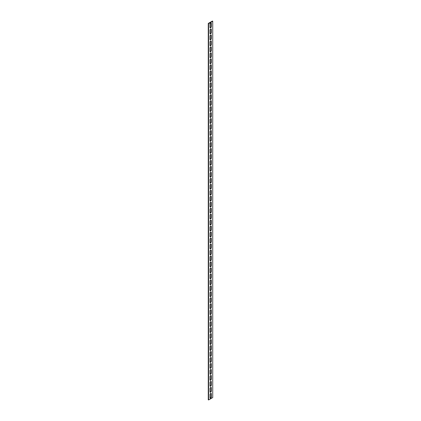 <?xml version="1.0" encoding="UTF-8"?>
<svg xmlns="http://www.w3.org/2000/svg" width="421" height="421" viewBox="0 0 421 421"><rect width="100%" height="100%" fill="white"/><g stroke="black" fill="none" stroke-linecap="round" stroke-linejoin="round"><path stroke-width="0.63" d="M210.074 392.088A0.916 0.526 120 0 0 210.984 390.877L210.984 387.594A0.916 0.526 120 0 0 210.926 387.32M211.31 391.067A0.916 0.526 -60 0 1 210.91 391.983A0.916 0.526 -60 0 1 210.205 392.23A0.916 0.526 -60 0 1 210.016 391.809L210.016 388.525A0.916 0.526 -60 0 1 210.416 387.604A0.916 0.526 -60 0 1 211.121 387.362A0.916 0.526 -60 0 1 211.31 387.778L211.31 391.067L210.984 390.877M210.074 386.11A0.916 0.526 120 0 0 210.984 384.905L210.984 381.621A0.916 0.526 120 0 0 210.926 381.347M211.31 385.089A0.916 0.526 -60 0 1 210.91 386.01A0.916 0.526 -60 0 1 210.205 386.257A0.916 0.526 -60 0 1 210.016 385.836L210.016 382.552A0.916 0.526 -60 0 1 210.416 381.631A0.916 0.526 -60 0 1 211.121 381.389A0.916 0.526 -60 0 1 211.31 381.805L211.31 385.089L210.984 384.905M210.074 380.137A0.916 0.526 120 0 0 210.984 378.932L210.984 375.648A0.916 0.526 120 0 0 210.926 375.374M211.31 379.116A0.916 0.526 -60 0 1 210.91 380.037A0.916 0.526 -60 0 1 210.205 380.284A0.916 0.526 -60 0 1 210.016 379.863L210.016 376.579A0.916 0.526 -60 0 1 210.416 375.658A0.916 0.526 -60 0 1 211.121 375.416A0.916 0.526 -60 0 1 211.31 375.832L211.31 379.116L210.984 378.932M210.074 374.164A0.916 0.526 120 0 0 210.984 372.959L210.984 369.675A0.916 0.526 120 0 0 210.926 369.396M211.31 373.143A0.916 0.526 -60 0 1 210.91 374.064A0.916 0.526 -60 0 1 210.205 374.311A0.916 0.526 -60 0 1 210.016 373.89L210.016 370.606A0.916 0.526 -60 0 1 210.416 369.685A0.916 0.526 -60 0 1 211.121 369.438A0.916 0.526 -60 0 1 211.31 369.859L211.31 373.143L210.984 372.959M210.074 368.191A0.916 0.526 120 0 0 210.984 366.986L210.984 363.697A0.916 0.526 120 0 0 210.926 363.423M211.31 367.17A0.916 0.526 -60 0 1 210.91 368.091A0.916 0.526 -60 0 1 210.205 368.338A0.916 0.526 -60 0 1 210.016 367.917L210.016 364.633A0.916 0.526 -60 0 1 210.416 363.712A0.916 0.526 -60 0 1 211.121 363.465A0.916 0.526 -60 0 1 211.31 363.886L211.31 367.17L210.984 366.986M210.074 362.218A0.916 0.526 120 0 0 210.984 361.013L210.984 357.724A0.916 0.526 120 0 0 210.926 357.45M211.31 361.197A0.916 0.526 -60 0 1 210.91 362.118A0.916 0.526 -60 0 1 210.205 362.365A0.916 0.526 -60 0 1 210.016 361.944L210.016 358.66A0.916 0.526 -60 0 1 210.416 357.739A0.916 0.526 -60 0 1 211.121 357.492A0.916 0.526 -60 0 1 211.31 357.913L211.31 361.197L210.984 361.013M210.074 356.245A0.916 0.526 120 0 0 210.984 355.04L210.984 351.751A0.916 0.526 120 0 0 210.926 351.477M211.31 355.224A0.916 0.526 -60 0 1 210.91 356.145A0.916 0.526 -60 0 1 210.205 356.387A0.916 0.526 -60 0 1 210.016 355.971L210.016 352.687A0.916 0.526 -60 0 1 210.416 351.767A0.916 0.526 -60 0 1 211.121 351.519A0.916 0.526 -60 0 1 211.31 351.94L211.31 355.224L210.984 355.04M210.074 350.272A0.916 0.526 120 0 0 210.984 349.062L210.984 345.778A0.916 0.526 120 0 0 210.926 345.504M211.31 349.251A0.916 0.526 -60 0 1 210.91 350.172A0.916 0.526 -60 0 1 210.205 350.414A0.916 0.526 -60 0 1 210.016 349.998L210.016 346.715A0.916 0.526 -60 0 1 210.416 345.794A0.916 0.526 -60 0 1 211.121 345.546A0.916 0.526 -60 0 1 211.31 345.967L211.31 349.251L210.984 349.062M210.074 344.299A0.916 0.526 120 0 0 210.984 343.089L210.984 339.805A0.916 0.526 120 0 0 210.926 339.531M211.31 343.278A0.916 0.526 -60 0 1 210.91 344.199A0.916 0.526 -60 0 1 210.205 344.441A0.916 0.526 -60 0 1 210.016 344.025L210.016 340.736A0.916 0.526 -60 0 1 210.416 339.821A0.916 0.526 -60 0 1 211.121 339.573A0.916 0.526 -60 0 1 211.31 339.994L211.31 343.278L210.984 343.089M210.074 338.326A0.916 0.526 120 0 0 210.984 337.116L210.984 333.832A0.916 0.526 120 0 0 210.926 333.558M211.31 337.305A0.916 0.526 -60 0 1 210.91 338.226A0.916 0.526 -60 0 1 210.205 338.468A0.916 0.526 -60 0 1 210.016 338.052L210.016 334.763A0.916 0.526 -60 0 1 210.416 333.842A0.916 0.526 -60 0 1 211.121 333.6A0.916 0.526 -60 0 1 211.31 334.016L211.31 337.305L210.984 337.116M210.074 332.353A0.916 0.526 120 0 0 210.984 331.143L210.984 327.859A0.916 0.526 120 0 0 210.926 327.585M211.31 331.332A0.916 0.526 -60 0 1 210.91 332.253A0.916 0.526 -60 0 1 210.205 332.495A0.916 0.526 -60 0 1 210.016 332.08L210.016 328.79A0.916 0.526 -60 0 1 210.416 327.87A0.916 0.526 -60 0 1 211.121 327.627A0.916 0.526 -60 0 1 211.31 328.043L211.31 331.332L210.984 331.143M210.074 326.38A0.916 0.526 120 0 0 210.984 325.17L210.984 321.886A0.916 0.526 120 0 0 210.926 321.612M211.31 325.359A0.916 0.526 -60 0 1 210.91 326.275A0.916 0.526 -60 0 1 210.205 326.522A0.916 0.526 -60 0 1 210.016 326.101L210.016 322.818A0.916 0.526 -60 0 1 210.416 321.897A0.916 0.526 -60 0 1 211.121 321.655A0.916 0.526 -60 0 1 211.31 322.07L211.31 325.359L210.984 325.17M210.074 320.402A0.916 0.526 120 0 0 210.984 319.197L210.984 315.913A0.916 0.526 120 0 0 210.926 315.639M211.31 319.386A0.916 0.526 -60 0 1 210.91 320.302A0.916 0.526 -60 0 1 210.205 320.549A0.916 0.526 -60 0 1 210.016 320.128L210.016 316.845A0.916 0.526 -60 0 1 210.416 315.924A0.916 0.526 -60 0 1 211.121 315.682A0.916 0.526 -60 0 1 211.31 316.097L211.31 319.386L210.984 319.197M210.074 314.429A0.916 0.526 120 0 0 210.984 313.224L210.984 309.94A0.916 0.526 120 0 0 210.926 309.667M211.31 313.408A0.916 0.526 -60 0 1 210.91 314.329A0.916 0.526 -60 0 1 210.205 314.576A0.916 0.526 -60 0 1 210.016 314.155L210.016 310.872A0.916 0.526 -60 0 1 210.416 309.951A0.916 0.526 -60 0 1 211.121 309.709A0.916 0.526 -60 0 1 211.31 310.124L211.31 313.408L210.984 313.224M210.074 308.456A0.916 0.526 120 0 0 210.984 307.251L210.984 303.967A0.916 0.526 120 0 0 210.926 303.688M211.31 307.435A0.916 0.526 -60 0 1 210.91 308.356A0.916 0.526 -60 0 1 210.205 308.604A0.916 0.526 -60 0 1 210.016 308.183L210.016 304.899A0.916 0.526 -60 0 1 210.416 303.978A0.916 0.526 -60 0 1 211.121 303.73A0.916 0.526 -60 0 1 211.31 304.151L211.31 307.435L210.984 307.251M210.074 302.483A0.916 0.526 120 0 0 210.984 301.278L210.984 297.989A0.916 0.526 120 0 0 210.926 297.715M211.31 301.462A0.916 0.526 -60 0 1 210.91 302.383A0.916 0.526 -60 0 1 210.205 302.631A0.916 0.526 -60 0 1 210.016 302.21L210.016 298.926A0.916 0.526 -60 0 1 210.416 298.005A0.916 0.526 -60 0 1 211.121 297.758A0.916 0.526 -60 0 1 211.31 298.179L211.31 301.462L210.984 301.278M210.074 296.51A0.916 0.526 120 0 0 210.984 295.305L210.984 292.016A0.916 0.526 120 0 0 210.926 291.742M211.31 295.489A0.916 0.526 -60 0 1 210.91 296.41A0.916 0.526 -60 0 1 210.205 296.658A0.916 0.526 -60 0 1 210.016 296.237L210.016 292.953A0.916 0.526 -60 0 1 210.416 292.032A0.916 0.526 -60 0 1 211.121 291.785A0.916 0.526 -60 0 1 211.31 292.206L211.31 295.489L210.984 295.305M210.074 290.537A0.916 0.526 120 0 0 210.984 289.332L210.984 286.043A0.916 0.526 120 0 0 210.926 285.77M211.31 289.516A0.916 0.526 -60 0 1 210.91 290.437A0.916 0.526 -60 0 1 210.205 290.685A0.916 0.526 -60 0 1 210.016 290.264L210.016 286.98A0.916 0.526 -60 0 1 210.416 286.059A0.916 0.526 -60 0 1 211.121 285.812A0.916 0.526 -60 0 1 211.31 286.233L211.31 289.516L210.984 289.332M210.074 284.564A0.916 0.526 120 0 0 210.984 283.359L210.984 280.07A0.916 0.526 120 0 0 210.926 279.797M211.31 283.543A0.916 0.526 -60 0 1 210.91 284.464A0.916 0.526 -60 0 1 210.205 284.707A0.916 0.526 -60 0 1 210.016 284.291L210.016 281.007A0.916 0.526 -60 0 1 210.416 280.086A0.916 0.526 -60 0 1 211.121 279.839A0.916 0.526 -60 0 1 211.31 280.26L211.31 283.543L210.984 283.359M210.074 278.591A0.916 0.526 120 0 0 210.984 277.381L210.984 274.097A0.916 0.526 120 0 0 210.926 273.824M211.31 277.571A0.916 0.526 -60 0 1 210.91 278.492A0.916 0.526 -60 0 1 210.205 278.734A0.916 0.526 -60 0 1 210.016 278.318L210.016 275.029A0.916 0.526 -60 0 1 210.416 274.113A0.916 0.526 -60 0 1 211.121 273.866A0.916 0.526 -60 0 1 211.31 274.287L211.31 277.571L210.984 277.381M210.074 272.619A0.916 0.526 120 0 0 210.984 271.408L210.984 268.124A0.916 0.526 120 0 0 210.926 267.851M211.31 271.598A0.916 0.526 -60 0 1 210.91 272.519A0.916 0.526 -60 0 1 210.205 272.761A0.916 0.526 -60 0 1 210.016 272.345L210.016 269.056A0.916 0.526 -60 0 1 210.416 268.14A0.916 0.526 -60 0 1 211.121 267.893A0.916 0.526 -60 0 1 211.31 268.314L211.31 271.598L210.984 271.408M210.074 266.646A0.916 0.526 120 0 0 210.984 265.435L210.984 262.151A0.916 0.526 120 0 0 210.926 261.878M211.31 265.625A0.916 0.526 -60 0 1 210.91 266.546A0.916 0.526 -60 0 1 210.205 266.788A0.916 0.526 -60 0 1 210.016 266.372L210.016 263.083A0.916 0.526 -60 0 1 210.416 262.162A0.916 0.526 -60 0 1 211.121 261.92A0.916 0.526 -60 0 1 211.31 262.336L211.31 265.625L210.984 265.435M210.074 260.673A0.916 0.526 120 0 0 210.984 259.462L210.984 256.178A0.916 0.526 120 0 0 210.926 255.905M211.31 259.652A0.916 0.526 -60 0 1 210.91 260.573A0.916 0.526 -60 0 1 210.205 260.815A0.916 0.526 -60 0 1 210.016 260.399L210.016 257.11A0.916 0.526 -60 0 1 210.416 256.189A0.916 0.526 -60 0 1 211.121 255.947A0.916 0.526 -60 0 1 211.31 256.363L211.31 259.652L210.984 259.462M210.074 254.7A0.916 0.526 120 0 0 210.984 253.489L210.984 250.206A0.916 0.526 120 0 0 210.926 249.932M211.31 253.679A0.916 0.526 -60 0 1 210.91 254.594A0.916 0.526 -60 0 1 210.205 254.842A0.916 0.526 -60 0 1 210.016 254.421L210.016 251.137A0.916 0.526 -60 0 1 210.416 250.216A0.916 0.526 -60 0 1 211.121 249.974A0.916 0.526 -60 0 1 211.31 250.39L211.31 253.679L210.984 253.489M210.074 248.722A0.916 0.526 120 0 0 210.984 247.516L210.984 244.233A0.916 0.526 120 0 0 210.926 243.959M211.31 247.701A0.916 0.526 -60 0 1 210.91 248.622A0.916 0.526 -60 0 1 210.205 248.869A0.916 0.526 -60 0 1 210.016 248.448L210.016 245.164A0.916 0.526 -60 0 1 210.416 244.243A0.916 0.526 -60 0 1 211.121 244.001A0.916 0.526 -60 0 1 211.31 244.417L211.31 247.701L210.984 247.516M210.074 242.749A0.916 0.526 120 0 0 210.984 241.543L210.984 238.26A0.916 0.526 120 0 0 210.926 237.986M211.31 241.728A0.916 0.526 -60 0 1 210.91 242.649A0.916 0.526 -60 0 1 210.205 242.896A0.916 0.526 -60 0 1 210.016 242.475L210.016 239.191A0.916 0.526 -60 0 1 210.416 238.27A0.916 0.526 -60 0 1 211.121 238.028A0.916 0.526 -60 0 1 211.31 238.444L211.31 241.728L210.984 241.543M210.074 236.776A0.916 0.526 120 0 0 210.984 235.571L210.984 232.287A0.916 0.526 120 0 0 210.926 232.008M211.31 235.755A0.916 0.526 -60 0 1 210.91 236.676A0.916 0.526 -60 0 1 210.205 236.923A0.916 0.526 -60 0 1 210.016 236.502L210.016 233.218A0.916 0.526 -60 0 1 210.416 232.297A0.916 0.526 -60 0 1 211.121 232.05A0.916 0.526 -60 0 1 211.31 232.471L211.31 235.755L210.984 235.571M210.074 230.803A0.916 0.526 120 0 0 210.984 229.598L210.984 226.309A0.916 0.526 120 0 0 210.926 226.035M211.31 229.782A0.916 0.526 -60 0 1 210.91 230.703A0.916 0.526 -60 0 1 210.205 230.95A0.916 0.526 -60 0 1 210.016 230.529L210.016 227.245A0.916 0.526 -60 0 1 210.416 226.324A0.916 0.526 -60 0 1 211.121 226.077A0.916 0.526 -60 0 1 211.31 226.498L211.31 229.782L210.984 229.598M210.074 224.83A0.916 0.526 120 0 0 210.984 223.625L210.984 220.336A0.916 0.526 120 0 0 210.926 220.062M211.31 223.809A0.916 0.526 -60 0 1 210.91 224.73A0.916 0.526 -60 0 1 210.205 224.977A0.916 0.526 -60 0 1 210.016 224.556L210.016 221.272A0.916 0.526 -60 0 1 210.416 220.351A0.916 0.526 -60 0 1 211.121 220.104A0.916 0.526 -60 0 1 211.31 220.525L211.31 223.809L210.984 223.625M210.074 218.857A0.916 0.526 120 0 0 210.984 217.652L210.984 214.363A0.916 0.526 120 0 0 210.926 214.089M211.31 217.836A0.916 0.526 -60 0 1 210.91 218.757A0.916 0.526 -60 0 1 210.205 218.999A0.916 0.526 -60 0 1 210.016 218.583L210.016 215.299A0.916 0.526 -60 0 1 210.416 214.378A0.916 0.526 -60 0 1 211.121 214.131A0.916 0.526 -60 0 1 211.31 214.552L211.31 217.836L210.984 217.652M210.074 212.884A0.916 0.526 120 0 0 210.984 211.674L210.984 208.39A0.916 0.526 120 0 0 210.926 208.116M211.31 211.863A0.916 0.526 -60 0 1 210.91 212.784A0.916 0.526 -60 0 1 210.205 213.026A0.916 0.526 -60 0 1 210.016 212.61L210.016 209.326A0.916 0.526 -60 0 1 210.416 208.406A0.916 0.526 -60 0 1 211.121 208.158A0.916 0.526 -60 0 1 211.31 208.579L211.31 211.863L210.984 211.674M210.074 206.911A0.916 0.526 120 0 0 210.984 205.701L210.984 202.417A0.916 0.526 120 0 0 210.926 202.143M211.31 205.89A0.916 0.526 -60 0 1 210.91 206.811A0.916 0.526 -60 0 1 210.205 207.053A0.916 0.526 -60 0 1 210.016 206.637L210.016 203.348A0.916 0.526 -60 0 1 210.416 202.433A0.916 0.526 -60 0 1 211.121 202.185A0.916 0.526 -60 0 1 211.31 202.606L211.31 205.89L210.984 205.701M210.074 200.938A0.916 0.526 120 0 0 210.984 199.728L210.984 196.444A0.916 0.526 120 0 0 210.926 196.17M211.31 199.917A0.916 0.526 -60 0 1 210.91 200.838A0.916 0.526 -60 0 1 210.205 201.08A0.916 0.526 -60 0 1 210.016 200.664L210.016 197.375A0.916 0.526 -60 0 1 210.416 196.454A0.916 0.526 -60 0 1 211.121 196.212A0.916 0.526 -60 0 1 211.31 196.628L211.31 199.917L210.984 199.728M210.074 194.965A0.916 0.526 120 0 0 210.984 193.755L210.984 190.471A0.916 0.526 120 0 0 210.926 190.197M211.31 193.944A0.916 0.526 -60 0 1 210.91 194.865A0.916 0.526 -60 0 1 210.205 195.107A0.916 0.526 -60 0 1 210.016 194.691L210.016 191.402A0.916 0.526 -60 0 1 210.416 190.481A0.916 0.526 -60 0 1 211.121 190.239A0.916 0.526 -60 0 1 211.31 190.655L211.31 193.944L210.984 193.755M210.074 188.992A0.916 0.526 120 0 0 210.984 187.782L210.984 184.498A0.916 0.526 120 0 0 210.926 184.224M211.31 187.971A0.916 0.526 -60 0 1 210.91 188.887A0.916 0.526 -60 0 1 210.205 189.134A0.916 0.526 -60 0 1 210.016 188.713L210.016 185.429A0.916 0.526 -60 0 1 210.416 184.509A0.916 0.526 -60 0 1 211.121 184.266A0.916 0.526 -60 0 1 211.31 184.682L211.31 187.971L210.984 187.782M210.074 183.014A0.916 0.526 120 0 0 210.984 181.809L210.984 178.525A0.916 0.526 120 0 0 210.926 178.251M211.31 181.998A0.916 0.526 -60 0 1 210.91 182.914A0.916 0.526 -60 0 1 210.205 183.161A0.916 0.526 -60 0 1 210.016 182.74L210.016 179.457A0.916 0.526 -60 0 1 210.416 178.536A0.916 0.526 -60 0 1 211.121 178.293A0.916 0.526 -60 0 1 211.31 178.709L211.31 181.998L210.984 181.809M210.074 177.041A0.916 0.526 120 0 0 210.984 175.836L210.984 172.552A0.916 0.526 120 0 0 210.926 172.278M211.31 176.02A0.916 0.526 -60 0 1 210.91 176.941A0.916 0.526 -60 0 1 210.205 177.188A0.916 0.526 -60 0 1 210.016 176.767L210.016 173.484A0.916 0.526 -60 0 1 210.416 172.563A0.916 0.526 -60 0 1 211.121 172.321A0.916 0.526 -60 0 1 211.31 172.736L211.31 176.02L210.984 175.836M210.074 171.068A0.916 0.526 120 0 0 210.984 169.863L210.984 166.579A0.916 0.526 120 0 0 210.926 166.3M211.31 170.047A0.916 0.526 -60 0 1 210.91 170.968A0.916 0.526 -60 0 1 210.205 171.215A0.916 0.526 -60 0 1 210.016 170.794L210.016 167.511A0.916 0.526 -60 0 1 210.416 166.59A0.916 0.526 -60 0 1 211.121 166.342A0.916 0.526 -60 0 1 211.31 166.763L211.31 170.047L210.984 169.863M210.074 165.095A0.916 0.526 120 0 0 210.984 163.89L210.984 160.601A0.916 0.526 120 0 0 210.926 160.327M211.31 164.074A0.916 0.526 -60 0 1 210.91 164.995A0.916 0.526 -60 0 1 210.205 165.243A0.916 0.526 -60 0 1 210.016 164.821L210.016 161.538A0.916 0.526 -60 0 1 210.416 160.617A0.916 0.526 -60 0 1 211.121 160.369A0.916 0.526 -60 0 1 211.31 160.79L211.31 164.074L210.984 163.89M210.074 159.122A0.916 0.526 120 0 0 210.984 157.917L210.984 154.628A0.916 0.526 120 0 0 210.926 154.354M211.31 158.101A0.916 0.526 -60 0 1 210.91 159.022A0.916 0.526 -60 0 1 210.205 159.27A0.916 0.526 -60 0 1 210.016 158.849L210.016 155.565A0.916 0.526 -60 0 1 210.416 154.644A0.916 0.526 -60 0 1 211.121 154.396A0.916 0.526 -60 0 1 211.31 154.817L211.31 158.101L210.984 157.917M210.074 153.149A0.916 0.526 120 0 0 210.984 151.944L210.984 148.655A0.916 0.526 120 0 0 210.926 148.381M211.31 152.128A0.916 0.526 -60 0 1 210.91 153.049A0.916 0.526 -60 0 1 210.205 153.297A0.916 0.526 -60 0 1 210.016 152.876L210.016 149.592A0.916 0.526 -60 0 1 210.416 148.671A0.916 0.526 -60 0 1 211.121 148.424A0.916 0.526 -60 0 1 211.31 148.845L211.31 152.128L210.984 151.944M210.074 147.176A0.916 0.526 120 0 0 210.984 145.971L210.984 142.682A0.916 0.526 120 0 0 210.926 142.409M211.31 146.155A0.916 0.526 -60 0 1 210.91 147.076A0.916 0.526 -60 0 1 210.205 147.318A0.916 0.526 -60 0 1 210.016 146.903L210.016 143.619A0.916 0.526 -60 0 1 210.416 142.698A0.916 0.526 -60 0 1 211.121 142.451A0.916 0.526 -60 0 1 211.31 142.872L211.31 146.155L210.984 145.971M210.074 141.203A0.916 0.526 120 0 0 210.984 139.993L210.984 136.709A0.916 0.526 120 0 0 210.926 136.436M211.31 140.182A0.916 0.526 -60 0 1 210.91 141.103A0.916 0.526 -60 0 1 210.205 141.345A0.916 0.526 -60 0 1 210.016 140.93L210.016 137.641A0.916 0.526 -60 0 1 210.416 136.725A0.916 0.526 -60 0 1 211.121 136.478A0.916 0.526 -60 0 1 211.31 136.899L211.31 140.182L210.984 139.993M210.074 135.23A0.916 0.526 120 0 0 210.984 134.02L210.984 130.736A0.916 0.526 120 0 0 210.926 130.463M211.31 134.21A0.916 0.526 -60 0 1 210.91 135.13A0.916 0.526 -60 0 1 210.205 135.373A0.916 0.526 -60 0 1 210.016 134.957L210.016 131.668A0.916 0.526 -60 0 1 210.416 130.752A0.916 0.526 -60 0 1 211.121 130.505A0.916 0.526 -60 0 1 211.31 130.926L211.31 134.21L210.984 134.02M210.074 129.258A0.916 0.526 120 0 0 210.984 128.047L210.984 124.763A0.916 0.526 120 0 0 210.926 124.49M211.31 128.237A0.916 0.526 -60 0 1 210.91 129.158A0.916 0.526 -60 0 1 210.205 129.4A0.916 0.526 -60 0 1 210.016 128.984L210.016 125.695A0.916 0.526 -60 0 1 210.416 124.774A0.916 0.526 -60 0 1 211.121 124.532A0.916 0.526 -60 0 1 211.31 124.948L211.31 128.237L210.984 128.047M210.074 123.285A0.916 0.526 120 0 0 210.984 122.074L210.984 118.79A0.916 0.526 120 0 0 210.926 118.517M211.31 122.264A0.916 0.526 -60 0 1 210.91 123.185A0.916 0.526 -60 0 1 210.205 123.427A0.916 0.526 -60 0 1 210.016 123.011L210.016 119.722A0.916 0.526 -60 0 1 210.416 118.801A0.916 0.526 -60 0 1 211.121 118.559A0.916 0.526 -60 0 1 211.31 118.975L211.31 122.264L210.984 122.074M210.074 117.312A0.916 0.526 120 0 0 210.984 116.101L210.984 112.817A0.916 0.526 120 0 0 210.926 112.544M211.31 116.291A0.916 0.526 -60 0 1 210.91 117.206A0.916 0.526 -60 0 1 210.205 117.454A0.916 0.526 -60 0 1 210.016 117.033L210.016 113.749A0.916 0.526 -60 0 1 210.416 112.828A0.916 0.526 -60 0 1 211.121 112.586A0.916 0.526 -60 0 1 211.31 113.002L211.31 116.291L210.984 116.101M210.074 111.333A0.916 0.526 120 0 0 210.984 110.128L210.984 106.845A0.916 0.526 120 0 0 210.926 106.571M211.31 110.313A0.916 0.526 -60 0 1 210.91 111.233A0.916 0.526 -60 0 1 210.205 111.481A0.916 0.526 -60 0 1 210.016 111.06L210.016 107.776A0.916 0.526 -60 0 1 210.416 106.855A0.916 0.526 -60 0 1 211.121 106.613A0.916 0.526 -60 0 1 211.31 107.029L211.31 110.313L210.984 110.128M210.074 105.361A0.916 0.526 120 0 0 210.984 104.155L210.984 100.872A0.916 0.526 120 0 0 210.926 100.598M211.31 104.34A0.916 0.526 -60 0 1 210.91 105.261A0.916 0.526 -60 0 1 210.205 105.508A0.916 0.526 -60 0 1 210.016 105.087L210.016 101.803A0.916 0.526 -60 0 1 210.416 100.882A0.916 0.526 -60 0 1 211.121 100.64A0.916 0.526 -60 0 1 211.31 101.056L211.31 104.34L210.984 104.155M210.074 99.388A0.916 0.526 120 0 0 210.984 98.182L210.984 94.899A0.916 0.526 120 0 0 210.926 94.62M211.31 98.367A0.916 0.526 -60 0 1 210.91 99.288A0.916 0.526 -60 0 1 210.205 99.535A0.916 0.526 -60 0 1 210.016 99.114L210.016 95.83A0.916 0.526 -60 0 1 210.416 94.909A0.916 0.526 -60 0 1 211.121 94.662A0.916 0.526 -60 0 1 211.31 95.083L211.31 98.367L210.984 98.182M210.074 93.415A0.916 0.526 120 0 0 210.984 92.21L210.984 88.92A0.916 0.526 120 0 0 210.926 88.647M211.31 92.394A0.916 0.526 -60 0 1 210.91 93.315A0.916 0.526 -60 0 1 210.205 93.562A0.916 0.526 -60 0 1 210.016 93.141L210.016 89.857A0.916 0.526 -60 0 1 210.416 88.936A0.916 0.526 -60 0 1 211.121 88.689A0.916 0.526 -60 0 1 211.31 89.11L211.31 92.394L210.984 92.21M210.074 87.442A0.916 0.526 120 0 0 210.984 86.237L210.984 82.948A0.916 0.526 120 0 0 210.926 82.674M211.31 86.421A0.916 0.526 -60 0 1 210.91 87.342A0.916 0.526 -60 0 1 210.205 87.589A0.916 0.526 -60 0 1 210.016 87.168L210.016 83.884A0.916 0.526 -60 0 1 210.416 82.963A0.916 0.526 -60 0 1 211.121 82.716A0.916 0.526 -60 0 1 211.31 83.137L211.31 86.421L210.984 86.237M210.074 81.469A0.916 0.526 120 0 0 210.984 80.264L210.984 76.975A0.916 0.526 120 0 0 210.926 76.701M211.31 80.448A0.916 0.526 -60 0 1 210.91 81.369A0.916 0.526 -60 0 1 210.205 81.611A0.916 0.526 -60 0 1 210.016 81.195L210.016 77.911A0.916 0.526 -60 0 1 210.416 76.99A0.916 0.526 -60 0 1 211.121 76.743A0.916 0.526 -60 0 1 211.31 77.164L211.31 80.448L210.984 80.264M210.074 75.496A0.916 0.526 120 0 0 210.984 74.285L210.984 71.002A0.916 0.526 120 0 0 210.926 70.728M211.31 74.475A0.916 0.526 -60 0 1 210.91 75.396A0.916 0.526 -60 0 1 210.205 75.638A0.916 0.526 -60 0 1 210.016 75.222L210.016 71.938A0.916 0.526 -60 0 1 210.416 71.017A0.916 0.526 -60 0 1 211.121 70.77A0.916 0.526 -60 0 1 211.31 71.191L211.31 74.475L210.984 74.285M210.074 69.523A0.916 0.526 120 0 0 210.984 68.313L210.984 65.029A0.916 0.526 120 0 0 210.926 64.755M211.31 68.502A0.916 0.526 -60 0 1 210.91 69.423A0.916 0.526 -60 0 1 210.205 69.665A0.916 0.526 -60 0 1 210.016 69.249L210.016 65.96A0.916 0.526 -60 0 1 210.416 65.044A0.916 0.526 -60 0 1 211.121 64.797A0.916 0.526 -60 0 1 211.31 65.218L211.31 68.502L210.984 68.313M210.074 63.55A0.916 0.526 120 0 0 210.984 62.34L210.984 59.056A0.916 0.526 120 0 0 210.926 58.782M211.31 62.529A0.916 0.526 -60 0 1 210.91 63.45A0.916 0.526 -60 0 1 210.205 63.692A0.916 0.526 -60 0 1 210.016 63.276L210.016 59.987A0.916 0.526 -60 0 1 210.416 59.066A0.916 0.526 -60 0 1 211.121 58.824A0.916 0.526 -60 0 1 211.31 59.24L211.31 62.529L210.984 62.34M210.074 57.577A0.916 0.526 120 0 0 210.984 56.367L210.984 53.083A0.916 0.526 120 0 0 210.926 52.809M211.31 56.556A0.916 0.526 -60 0 1 210.91 57.477A0.916 0.526 -60 0 1 210.205 57.719A0.916 0.526 -60 0 1 210.016 57.303L210.016 54.014A0.916 0.526 -60 0 1 210.416 53.093A0.916 0.526 -60 0 1 211.121 52.851A0.916 0.526 -60 0 1 211.31 53.267L211.31 56.556L210.984 56.367M210.074 51.604A0.916 0.526 120 0 0 210.984 50.394L210.984 47.11A0.916 0.526 120 0 0 210.926 46.836M211.31 50.583A0.916 0.526 -60 0 1 210.91 51.499A0.916 0.526 -60 0 1 210.205 51.746A0.916 0.526 -60 0 1 210.016 51.325L210.016 48.041A0.916 0.526 -60 0 1 210.416 47.12A0.916 0.526 -60 0 1 211.121 46.878A0.916 0.526 -60 0 1 211.31 47.294L211.31 50.583L210.984 50.394M210.074 45.626A0.916 0.526 120 0 0 210.984 44.421L210.984 41.137A0.916 0.526 120 0 0 210.926 40.863M211.31 44.605A0.916 0.526 -60 0 1 210.91 45.526A0.916 0.526 -60 0 1 210.205 45.773A0.916 0.526 -60 0 1 210.016 45.352L210.016 42.068A0.916 0.526 -60 0 1 210.416 41.147A0.916 0.526 -60 0 1 211.121 40.905A0.916 0.526 -60 0 1 211.31 41.321L211.31 44.605L210.984 44.421M210.074 39.653A0.916 0.526 120 0 0 210.984 38.448L210.984 35.164A0.916 0.526 120 0 0 210.926 34.89M211.31 38.632A0.916 0.526 -60 0 1 210.91 39.553A0.916 0.526 -60 0 1 210.205 39.8A0.916 0.526 -60 0 1 210.016 39.379L210.016 36.095A0.916 0.526 -60 0 1 210.416 35.175A0.916 0.526 -60 0 1 211.121 34.932A0.916 0.526 -60 0 1 211.31 35.348L211.31 38.632L210.984 38.448M210.074 33.68A0.916 0.526 120 0 0 210.984 32.475L210.984 29.191A0.916 0.526 120 0 0 210.926 28.912M211.31 32.659A0.916 0.526 -60 0 1 210.91 33.58A0.916 0.526 -60 0 1 210.205 33.827A0.916 0.526 -60 0 1 210.016 33.406L210.016 30.123A0.916 0.526 -60 0 1 210.416 29.202A0.916 0.526 -60 0 1 211.121 28.954A0.916 0.526 -60 0 1 211.31 29.375L211.31 32.659L210.984 32.475M210.074 398.061A0.916 0.526 120 0 0 210.984 396.85L210.984 393.567A0.916 0.526 120 0 0 210.926 393.293M211.31 397.04A0.916 0.526 -60 0 1 210.91 397.961A0.916 0.526 -60 0 1 210.205 398.203A0.916 0.526 -60 0 1 210.016 397.787L210.016 394.498A0.916 0.526 -60 0 1 210.416 393.577A0.916 0.526 -60 0 1 211.121 393.335A0.916 0.526 -60 0 1 211.31 393.751L211.31 397.04L210.984 396.85M210.074 27.707A0.916 0.526 120 0 0 210.984 26.502L210.984 23.213A0.916 0.526 120 0 0 210.926 22.939M211.31 26.686A0.916 0.526 -60 0 1 210.91 27.607A0.916 0.526 -60 0 1 210.205 27.854A0.916 0.526 -60 0 1 210.016 27.433L210.016 24.15A0.916 0.526 -60 0 1 210.416 23.229A0.916 0.526 -60 0 1 211.121 22.981A0.916 0.526 -60 0 1 211.31 23.402L211.31 26.686L210.984 26.502M212.731 21.234L212.731 397.561L208.595 399.95L208.595 23.623L212.731 21.234L212.405 21.05L208.269 23.439L208.595 23.623M208.269 23.439L208.269 399.766L208.595 399.95M211.31 387.778L210.984 387.594M211.31 381.805L210.984 381.621M211.31 375.832L210.984 375.648M211.31 369.859L210.984 369.675M211.31 363.886L210.984 363.697M211.31 357.913L210.984 357.724M211.31 351.94L210.984 351.751M211.31 345.967L210.984 345.778M211.31 339.994L210.984 339.805M211.31 334.016L210.984 333.832M211.31 328.043L210.984 327.859M211.31 322.07L210.984 321.886M211.31 316.097L210.984 315.913M211.31 310.124L210.984 309.94M211.31 304.151L210.984 303.967M211.31 298.179L210.984 297.989M211.31 292.206L210.984 292.016M211.31 286.233L210.984 286.043M211.31 280.26L210.984 280.07M211.31 274.287L210.984 274.097M211.31 268.314L210.984 268.124M211.31 262.336L210.984 262.151M211.31 256.363L210.984 256.178M211.31 250.39L210.984 250.206M211.31 244.417L210.984 244.233M211.31 238.444L210.984 238.26M211.31 232.471L210.984 232.287M211.31 226.498L210.984 226.309M211.31 220.525L210.984 220.336M211.31 214.552L210.984 214.363M211.31 208.579L210.984 208.39M211.31 202.606L210.984 202.417M211.31 196.628L210.984 196.444M211.31 190.655L210.984 190.471M211.31 184.682L210.984 184.498M211.31 178.709L210.984 178.525M211.31 172.736L210.984 172.552M211.31 166.763L210.984 166.579M211.31 160.79L210.984 160.601M211.31 154.817L210.984 154.628M211.31 148.845L210.984 148.655M211.31 142.872L210.984 142.682M211.31 136.899L210.984 136.709M211.31 130.926L210.984 130.736M211.31 124.948L210.984 124.763M211.31 118.975L210.984 118.79M211.31 113.002L210.984 112.817M211.31 107.029L210.984 106.845M211.31 101.056L210.984 100.872M211.31 95.083L210.984 94.899M211.31 89.11L210.984 88.92M211.31 83.137L210.984 82.948M211.31 77.164L210.984 76.975M211.31 71.191L210.984 71.002M211.31 65.218L210.984 65.029M211.31 59.24L210.984 59.056M211.31 53.267L210.984 53.083M211.31 47.294L210.984 47.11M211.31 41.321L210.984 41.137M211.31 35.348L210.984 35.164M211.31 29.375L210.984 29.191M211.31 393.751L210.984 393.567M211.31 23.402L210.984 23.213"/></g></svg>
